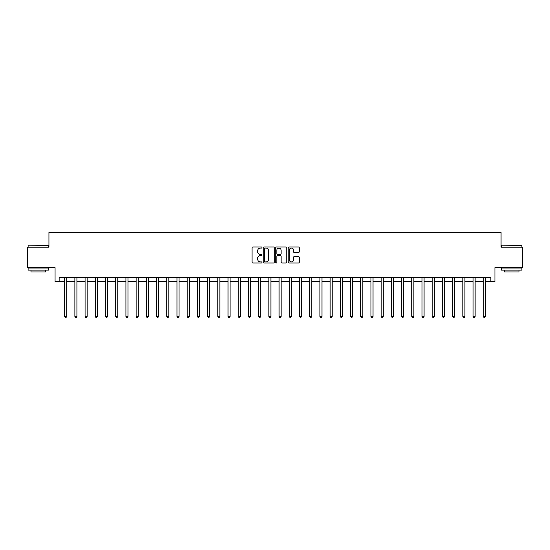 <?xml version="1.0" encoding="UTF-8"?>
<svg xmlns="http://www.w3.org/2000/svg" width="550" height="550" viewBox="0 0 550 550"><rect width="100%" height="100%" fill="white"/><g stroke="black" fill="none" stroke-linecap="round" stroke-linejoin="round"><path stroke-width="0.82" d="M261.931 247.534A0.564 0.564 0 0 0 261.367 246.971L252.849 246.971A0.804 0.804 0 0 0 252.051 247.775L252.051 262.206A0.804 0.804 0 0 0 252.849 263.003L261.367 263.003A0.564 0.564 0 0 0 261.931 262.446A0.564 0.564 0 0 0 261.367 261.882L260.267 261.882A2.564 2.564 0 0 1 257.702 259.318L257.702 258.115A2.564 2.564 0 0 1 260.267 255.551L261.367 255.551A0.564 0.564 0 0 0 261.931 254.987A0.564 0.564 0 0 0 261.367 254.423L260.267 254.423A2.564 2.564 0 0 1 257.702 251.859L257.702 250.656A2.564 2.564 0 0 1 260.267 248.091L261.367 248.091A0.564 0.564 0 0 0 261.931 247.534M298.43 252.622A0.804 0.804 0 0 0 299.234 251.817L299.234 247.775A0.804 0.804 0 0 0 298.43 246.971L288.97 246.971A0.804 0.804 0 0 0 288.173 247.775L288.173 262.206A0.804 0.804 0 0 0 288.97 263.003L298.43 263.003A0.804 0.804 0 0 0 299.234 262.206L299.234 257.311A0.804 0.804 0 0 0 298.43 256.513L294.381 256.513A0.804 0.804 0 0 0 293.583 257.311L293.583 259.738A2.145 2.145 0 0 1 291.438 261.882A2.145 2.145 0 0 1 289.293 259.738L289.293 250.236A2.145 2.145 0 0 1 291.438 248.091A2.145 2.145 0 0 1 293.583 250.236L293.583 251.817A0.804 0.804 0 0 0 294.381 252.622L298.43 252.622M59.153 281.531L59.153 277.447L490.848 277.447L490.848 281.531L494.931 281.531L494.931 267.651L522.5 267.651L522.5 247.225L501.057 247.225L501.057 232.526L48.943 232.526L48.943 247.225L27.5 247.225L27.5 267.651L55.069 267.651L55.069 281.531L64.666 281.531M274.299 247.775A0.804 0.804 0 0 0 273.494 246.971L264.034 246.971A0.804 0.804 0 0 0 263.237 247.775L263.237 262.206A0.804 0.804 0 0 0 264.034 263.003L273.494 263.003A0.804 0.804 0 0 0 274.299 262.206L274.299 247.775M276.506 246.971L285.966 246.971A0.804 0.804 0 0 1 286.763 247.775L286.763 262.206A0.804 0.804 0 0 1 285.966 263.003L281.916 263.003A0.804 0.804 0 0 1 281.112 262.206L281.112 256.348A0.804 0.804 0 0 0 280.314 255.551L277.626 255.551A0.804 0.804 0 0 0 276.822 256.348L276.822 262.446A0.564 0.564 0 0 1 276.265 263.003A0.564 0.564 0 0 1 275.701 262.446L275.701 247.775A0.804 0.804 0 0 1 276.506 246.971M66.708 281.531L74.876 281.531M76.917 281.531L85.085 281.531M87.127 281.531L95.294 281.531M97.336 281.531L105.511 281.531M107.552 281.531L115.72 281.531M117.762 281.531L125.929 281.531M127.971 281.531L136.139 281.531M138.181 281.531L146.348 281.531M148.39 281.531L156.558 281.531M158.599 281.531L166.767 281.531M168.809 281.531L176.983 281.531M179.025 281.531L187.192 281.531M189.234 281.531L197.402 281.531M199.444 281.531L207.611 281.531M209.653 281.531L217.821 281.531M219.863 281.531L228.03 281.531M230.072 281.531L238.239 281.531M240.281 281.531L248.456 281.531M250.498 281.531L258.665 281.531M260.707 281.531L268.874 281.531M270.916 281.531L279.084 281.531M281.126 281.531L289.293 281.531M291.335 281.531L299.502 281.531M301.544 281.531L309.719 281.531M311.761 281.531L319.928 281.531M321.97 281.531L330.137 281.531M332.179 281.531L340.347 281.531M342.389 281.531L350.556 281.531M352.598 281.531L360.766 281.531M362.808 281.531L370.975 281.531M373.017 281.531L381.191 281.531M383.233 281.531L391.401 281.531M393.442 281.531L401.61 281.531M403.652 281.531L411.819 281.531M413.861 281.531L422.029 281.531M424.071 281.531L432.238 281.531M434.28 281.531L442.447 281.531M444.489 281.531L452.664 281.531M454.706 281.531L462.873 281.531M464.915 281.531L473.082 281.531M475.124 281.531L483.292 281.531M485.334 281.531L490.848 281.531M264.914 248.091A0.564 0.564 0 0 0 264.357 248.655L264.357 261.319A0.564 0.564 0 0 0 264.914 261.882L266.083 261.882A2.564 2.564 0 0 0 268.647 259.318L268.647 250.656A2.564 2.564 0 0 0 266.083 248.091L264.914 248.091M281.112 250.278A2.145 2.145 0 0 0 278.967 248.133A2.145 2.145 0 0 0 276.822 250.278L276.822 253.626A0.804 0.804 0 0 0 277.626 254.423L280.314 254.423A0.804 0.804 0 0 0 281.112 253.626L281.112 250.278M66.811 277.447L66.77 277.551A0.818 0.818 0 0 0 66.708 277.86L66.708 316.415L64.666 316.415L64.666 277.86A0.818 0.818 0 0 0 64.604 277.551L64.563 277.447M66.708 316.415L66.096 317.474L65.278 317.474L64.666 316.415M77.021 277.447L76.979 277.551A0.818 0.818 0 0 0 76.917 277.86L76.917 316.415L74.876 316.415L74.876 277.86A0.818 0.818 0 0 0 74.814 277.551L74.773 277.447M76.917 316.415L76.306 317.474L75.487 317.474L74.876 316.415M87.23 277.447L87.189 277.551A0.818 0.818 0 0 0 87.127 277.86L87.127 316.415L85.085 316.415L85.085 277.86A0.818 0.818 0 0 0 85.03 277.551L84.989 277.447M87.127 316.415L86.515 317.474L85.697 317.474L85.085 316.415M97.439 277.447L97.398 277.551A0.818 0.818 0 0 0 97.336 277.86L97.336 316.415L95.294 316.415L95.294 277.86A0.818 0.818 0 0 0 95.239 277.551L95.198 277.447M97.336 316.415L96.724 317.474L95.906 317.474L95.294 316.415M107.649 277.447L107.608 277.551A0.818 0.818 0 0 0 107.552 277.86L107.552 316.415L105.511 316.415L105.511 277.86A0.818 0.818 0 0 0 105.449 277.551L105.407 277.447M107.552 316.415L106.934 317.474L106.123 317.474L105.511 316.415M28.359 245.183L48.531 245.431L28.359 245.183M38.321 270.098L28.112 270.098L28.112 268.056L48.531 268.056L48.531 270.098L38.321 270.098M45.677 270.098L45.677 271.975L30.972 271.975L30.972 270.098M501.71 245.183L521.888 245.431L501.71 245.183M511.679 270.098L501.469 270.098L501.469 268.056L521.888 268.056L521.888 270.098L511.679 270.098M519.028 270.098L519.028 271.975L504.322 271.975L504.322 270.098M117.858 277.447L117.817 277.551A0.818 0.818 0 0 0 117.762 277.86L117.762 316.415L115.72 316.415L115.72 277.86A0.818 0.818 0 0 0 115.658 277.551L115.617 277.447M117.762 316.415L117.15 317.474L116.332 317.474L115.72 316.415M128.074 277.447L128.026 277.551A0.818 0.818 0 0 0 127.971 277.86L127.971 316.415L125.929 316.415L125.929 277.86A0.818 0.818 0 0 0 125.868 277.551L125.826 277.447M127.971 316.415L127.359 317.474L126.541 317.474L125.929 316.415M138.284 277.447L138.243 277.551A0.818 0.818 0 0 0 138.181 277.86L138.181 316.415L136.139 316.415L136.139 277.86A0.818 0.818 0 0 0 136.077 277.551L136.036 277.447M138.181 316.415L137.569 317.474L136.751 317.474L136.139 316.415M148.493 277.447L148.452 277.551A0.818 0.818 0 0 0 148.39 277.86L148.39 316.415L146.348 316.415L146.348 277.86A0.818 0.818 0 0 0 146.293 277.551L146.245 277.447M148.39 316.415L147.778 317.474L146.96 317.474L146.348 316.415M158.703 277.447L158.661 277.551A0.818 0.818 0 0 0 158.599 277.86L158.599 316.415L156.558 316.415L156.558 277.86A0.818 0.818 0 0 0 156.502 277.551L156.461 277.447M158.599 316.415L157.988 317.474L157.169 317.474L156.558 316.415M168.912 277.447L168.871 277.551A0.818 0.818 0 0 0 168.809 277.86L168.809 316.415L166.767 316.415L166.767 277.86A0.818 0.818 0 0 0 166.712 277.551L166.671 277.447M168.809 316.415L168.197 317.474L167.386 317.474L166.767 316.415M179.121 277.447L179.08 277.551A0.818 0.818 0 0 0 179.025 277.86L179.025 316.415L176.983 316.415L176.983 277.86A0.818 0.818 0 0 0 176.921 277.551L176.88 277.447M179.025 316.415L178.406 317.474L177.595 317.474L176.983 316.415M189.331 277.447L189.289 277.551A0.818 0.818 0 0 0 189.234 277.86L189.234 316.415L187.192 316.415L187.192 277.86A0.818 0.818 0 0 0 187.131 277.551L187.089 277.447M189.234 316.415L188.623 317.474L187.804 317.474L187.192 316.415M199.547 277.447L199.499 277.551A0.818 0.818 0 0 0 199.444 277.86L199.444 316.415L197.402 316.415L197.402 277.86A0.818 0.818 0 0 0 197.34 277.551L197.299 277.447M199.444 316.415L198.832 317.474L198.014 317.474L197.402 316.415M209.756 277.447L209.715 277.551A0.818 0.818 0 0 0 209.653 277.86L209.653 316.415L207.611 316.415L207.611 277.86A0.818 0.818 0 0 0 207.549 277.551L207.508 277.447M209.653 316.415L209.041 317.474L208.223 317.474L207.611 316.415M219.966 277.447L219.924 277.551A0.818 0.818 0 0 0 219.863 277.86L219.863 316.415L217.821 316.415L217.821 277.86A0.818 0.818 0 0 0 217.766 277.551L217.724 277.447M219.863 316.415L219.251 317.474L218.433 317.474L217.821 316.415M230.175 277.447L230.134 277.551A0.818 0.818 0 0 0 230.072 277.86L230.072 316.415L228.03 316.415L228.03 277.86A0.818 0.818 0 0 0 227.975 277.551L227.934 277.447M230.072 316.415L229.46 317.474L228.642 317.474L228.03 316.415M240.384 277.447L240.343 277.551A0.818 0.818 0 0 0 240.281 277.86L240.281 316.415L238.239 316.415L238.239 277.86A0.818 0.818 0 0 0 238.184 277.551L238.143 277.447M240.281 316.415L239.669 317.474L238.858 317.474L238.239 316.415M250.594 277.447L250.553 277.551A0.818 0.818 0 0 0 250.498 277.86L250.498 316.415L248.456 316.415L248.456 277.86A0.818 0.818 0 0 0 248.394 277.551L248.353 277.447M250.498 316.415L249.886 317.474L249.067 317.474L248.456 316.415M260.803 277.447L260.762 277.551A0.818 0.818 0 0 0 260.707 277.86L260.707 316.415L258.665 316.415L258.665 277.86A0.818 0.818 0 0 0 258.603 277.551L258.562 277.447M260.707 316.415L260.095 317.474L259.277 317.474L258.665 316.415M271.019 277.447L270.978 277.551A0.818 0.818 0 0 0 270.916 277.86L270.916 316.415L268.874 316.415L268.874 277.86A0.818 0.818 0 0 0 268.812 277.551L268.771 277.447M270.916 316.415L270.304 317.474L269.486 317.474L268.874 316.415M281.229 277.447L281.188 277.551A0.818 0.818 0 0 0 281.126 277.86L281.126 316.415L279.084 316.415L279.084 277.86A0.818 0.818 0 0 0 279.022 277.551L278.981 277.447M281.126 316.415L280.514 317.474L279.696 317.474L279.084 316.415M291.438 277.447L291.397 277.551A0.818 0.818 0 0 0 291.335 277.86L291.335 316.415L289.293 316.415L289.293 277.86A0.818 0.818 0 0 0 289.238 277.551L289.197 277.447M291.335 316.415L290.723 317.474L289.905 317.474L289.293 316.415M301.647 277.447L301.606 277.551A0.818 0.818 0 0 0 301.544 277.86L301.544 316.415L299.502 316.415L299.502 277.86A0.818 0.818 0 0 0 299.447 277.551L299.406 277.447M301.544 316.415L300.933 317.474L300.114 317.474L299.502 316.415M311.857 277.447L311.816 277.551A0.818 0.818 0 0 0 311.761 277.86L311.761 316.415L309.719 316.415L309.719 277.86A0.818 0.818 0 0 0 309.657 277.551L309.616 277.447M311.761 316.415L311.142 317.474L310.331 317.474L309.719 316.415M322.066 277.447L322.025 277.551A0.818 0.818 0 0 0 321.97 277.86L321.97 316.415L319.928 316.415L319.928 277.86A0.818 0.818 0 0 0 319.866 277.551L319.825 277.447M321.97 316.415L321.358 317.474L320.54 317.474L319.928 316.415M332.276 277.447L332.234 277.551A0.818 0.818 0 0 0 332.179 277.86L332.179 316.415L330.137 316.415L330.137 277.86A0.818 0.818 0 0 0 330.076 277.551L330.034 277.447M332.179 316.415L331.567 317.474L330.749 317.474L330.137 316.415M342.492 277.447L342.451 277.551A0.818 0.818 0 0 0 342.389 277.86L342.389 316.415L340.347 316.415L340.347 277.86A0.818 0.818 0 0 0 340.285 277.551L340.244 277.447M342.389 316.415L341.777 317.474L340.959 317.474L340.347 316.415M352.701 277.447L352.66 277.551A0.818 0.818 0 0 0 352.598 277.86L352.598 316.415L350.556 316.415L350.556 277.86A0.818 0.818 0 0 0 350.501 277.551L350.453 277.447M352.598 316.415L351.986 317.474L351.168 317.474L350.556 316.415M362.911 277.447L362.869 277.551A0.818 0.818 0 0 0 362.808 277.86L362.808 316.415L360.766 316.415L360.766 277.86A0.818 0.818 0 0 0 360.711 277.551L360.669 277.447M362.808 316.415L362.196 317.474L361.377 317.474L360.766 316.415M373.12 277.447L373.079 277.551A0.818 0.818 0 0 0 373.017 277.86L373.017 316.415L370.975 316.415L370.975 277.86A0.818 0.818 0 0 0 370.92 277.551L370.879 277.447M373.017 316.415L372.405 317.474L371.594 317.474L370.975 316.415M383.329 277.447L383.288 277.551A0.818 0.818 0 0 0 383.233 277.86L383.233 316.415L381.191 316.415L381.191 277.86A0.818 0.818 0 0 0 381.129 277.551L381.088 277.447M383.233 316.415L382.614 317.474L381.803 317.474L381.191 316.415M393.539 277.447L393.498 277.551A0.818 0.818 0 0 0 393.442 277.86L393.442 316.415L391.401 316.415L391.401 277.86A0.818 0.818 0 0 0 391.339 277.551L391.297 277.447M393.442 316.415L392.831 317.474L392.013 317.474L391.401 316.415M403.755 277.447L403.707 277.551A0.818 0.818 0 0 0 403.652 277.86L403.652 316.415L401.61 316.415L401.61 277.86A0.818 0.818 0 0 0 401.548 277.551L401.507 277.447M403.652 316.415L403.04 317.474L402.222 317.474L401.61 316.415M413.964 277.447L413.923 277.551A0.818 0.818 0 0 0 413.861 277.86L413.861 316.415L411.819 316.415L411.819 277.86A0.818 0.818 0 0 0 411.757 277.551L411.716 277.447M413.861 316.415L413.249 317.474L412.431 317.474L411.819 316.415M424.174 277.447L424.132 277.551A0.818 0.818 0 0 0 424.071 277.86L424.071 316.415L422.029 316.415L422.029 277.86A0.818 0.818 0 0 0 421.974 277.551L421.926 277.447M424.071 316.415L423.459 317.474L422.641 317.474L422.029 316.415M434.383 277.447L434.342 277.551A0.818 0.818 0 0 0 434.28 277.86L434.28 316.415L432.238 316.415L432.238 277.86A0.818 0.818 0 0 0 432.183 277.551L432.142 277.447M434.28 316.415L433.668 317.474L432.85 317.474L432.238 316.415M444.592 277.447L444.551 277.551A0.818 0.818 0 0 0 444.489 277.86L444.489 316.415L442.447 316.415L442.447 277.86A0.818 0.818 0 0 0 442.393 277.551L442.351 277.447M444.489 316.415L443.877 317.474L443.066 317.474L442.447 316.415M454.802 277.447L454.761 277.551A0.818 0.818 0 0 0 454.706 277.86L454.706 316.415L452.664 316.415L452.664 277.86A0.818 0.818 0 0 0 452.602 277.551L452.561 277.447M454.706 316.415L454.094 317.474L453.276 317.474L452.664 316.415M465.011 277.447L464.97 277.551A0.818 0.818 0 0 0 464.915 277.86L464.915 316.415L462.873 316.415L462.873 277.86A0.818 0.818 0 0 0 462.811 277.551L462.77 277.447M464.915 316.415L464.303 317.474L463.485 317.474L462.873 316.415M475.228 277.447L475.186 277.551A0.818 0.818 0 0 0 475.124 277.86L475.124 316.415L473.082 316.415L473.082 277.86A0.818 0.818 0 0 0 473.021 277.551L472.979 277.447M475.124 316.415L474.513 317.474L473.694 317.474L473.082 316.415M485.437 277.447L485.396 277.551A0.818 0.818 0 0 0 485.334 277.86L485.334 316.415L483.292 316.415L483.292 277.86A0.818 0.818 0 0 0 483.23 277.551L483.189 277.447M485.334 316.415L484.722 317.474L483.904 317.474L483.292 316.415M28.112 247.225L28.112 245.431M32.766 268.056L32.766 267.651M43.876 268.056L43.876 267.651M48.531 247.225L48.531 245.431M501.469 247.225L501.469 245.431M506.124 268.056L506.124 267.651M517.234 268.056L517.234 267.651M521.888 247.225L521.888 245.431"/></g></svg>
